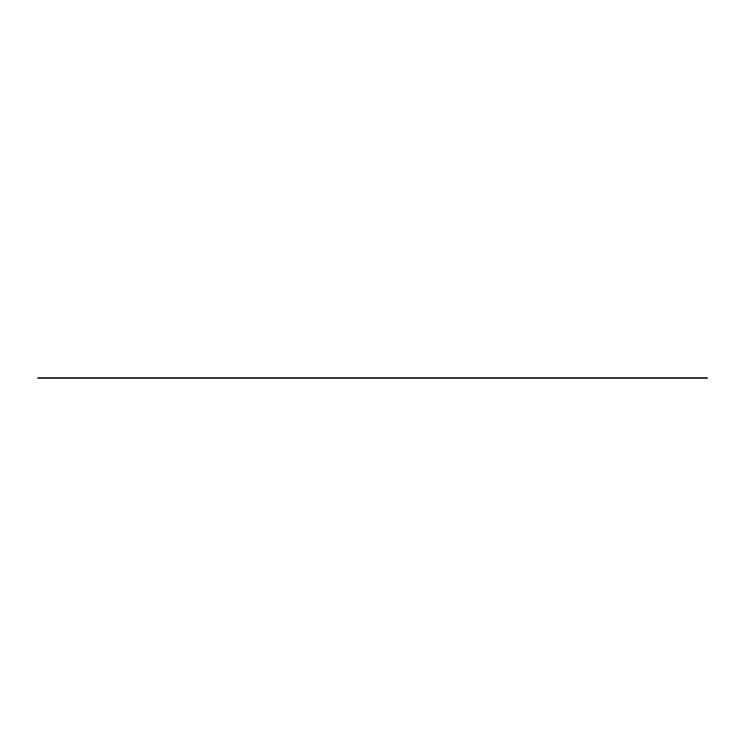 <?xml version="1.0" encoding="UTF-8"?>
<svg xmlns="http://www.w3.org/2000/svg" width="756" height="756" viewBox="0 0 756 756"><rect width="100%" height="100%" fill="white"/><g stroke="black" fill="none" stroke-linecap="round" stroke-linejoin="round"><path stroke-width="1.13" d="M37.8 378L707.323 378L37.8 378"/></g></svg>
